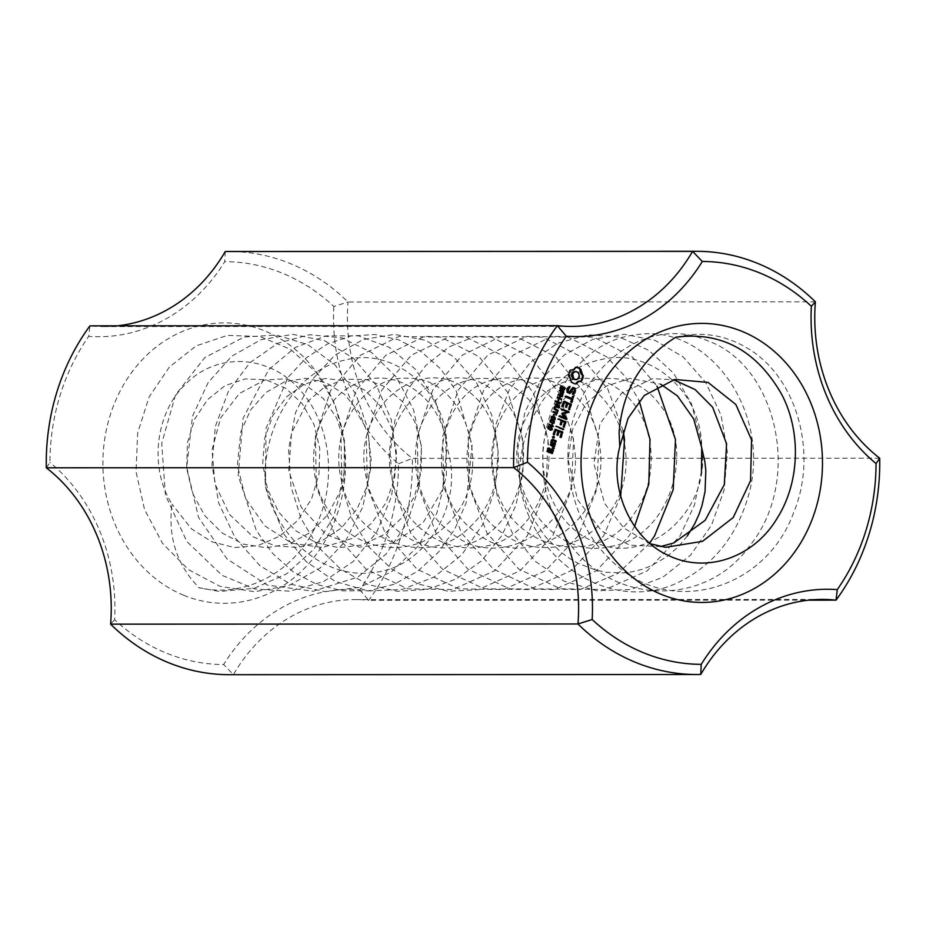 <?xml version="1.0" encoding="UTF-8"?>
<svg xmlns="http://www.w3.org/2000/svg" width="926" height="926" viewBox="0 0 926 926"><rect width="100%" height="100%" fill="white"/><g stroke="black" fill="none" stroke-linecap="round" stroke-linejoin="round"><path stroke-width="0.69" stroke-dasharray="4.63 3.47" d="M225.238 251.536L224.775 261.653A179.436 155.244 90 0 1 88.722 336.393L89.961 325.848A169.284 146.458 90 0 0 103.631 326.589A169.284 146.458 90 0 0 117.289 325.836M815.389 301.841L348.037 302.026A211.603 183.07 90 0 0 229.243 251.49M46.3 467.792L49.946 462.433A201.44 174.285 90 0 1 88.722 336.393M879.7 458.208L412.348 458.393A169.284 146.458 90 0 1 348.037 302.026L333.835 306.483A201.44 174.285 90 0 0 224.775 261.653M333.835 306.483A179.436 155.244 90 0 0 398.504 463.752A201.44 174.285 90 0 1 359.728 589.793A179.436 155.244 90 0 0 223.675 664.532A201.44 174.285 90 0 1 114.627 619.702A179.436 155.244 90 0 0 49.946 462.433M183.579 595.21A140.22 121.318 90 0 0 343.534 437.732A140.22 121.318 90 0 0 145.567 356.336A140.22 121.318 90 0 0 183.579 595.21M114.627 619.702L110.611 624.159M229.405 674.695A211.603 183.07 90 0 0 233.41 674.637L700.762 674.464M398.504 463.752L412.348 458.393A211.603 183.07 90 0 1 368.675 600.326A169.284 146.458 90 0 0 355.017 599.597A169.284 146.458 90 0 0 233.41 674.637L223.675 664.532M359.728 589.793L368.675 600.326L808.711 600.164M620.698 496.139L603.671 535.818L570.937 570.798L529.07 589.584L483.974 588.762L442.408 569.12L410.716 533.202L392.855 486.636L390.112 452.93L395.02 419.987L407.336 390.263L425.821 365.423L448.994 346.949L475.339 336.312L517.229 337.099L555.774 356.857L584.422 392.867L599.006 439.352L596.784 489.553L578.264 535.795L545.507 570.775L503.617 589.561L458.601 588.82L417.047 569.212L385.181 533.191L367.309 486.636L366.349 436.435L381.732 390.228L411.283 355.237L449.955 336.427L491.799 337.168L530.204 356.788L558.864 392.763L573.553 439.329L571.377 489.565L552.845 535.645L520.007 570.786L478.117 589.723L448.172 591.251L418.737 584.132L391.686 569.108L368.861 546.953L351.938 518.734L341.914 486.625L340.942 436.401L356.186 390.344L385.737 355.341L424.455 336.427L466.299 337.133L504.67 356.765L533.364 392.751L548.088 439.271L545.9 489.472L527.369 535.714L494.646 570.717L452.802 589.561L407.776 588.867L366.187 569.293L334.309 533.318L316.403 486.787L315.384 436.574L330.721 390.332L360.283 355.341L398.944 336.485L440.718 337.122L479.112 356.684L507.957 392.751L522.715 439.294L522.993 472.7L515.817 505.527L501.811 535.598L481.613 560.751L456.124 579.051L427.291 589.457L397.242 591.286L367.819 584.468L340.837 569.282L318.058 546.861L301.112 518.734L290.995 486.845L288.565 449.11L295.579 412.556L311.495 380.401L334.703 355.295L363.2 339.541L394.36 334.332L425.416 340.293L453.636 356.741L476.404 382.415L491.752 414.975L498.153 451.703L495.074 489.403L482.527 524.81L461.646 554.94L434.005 577.095L401.953 589.503L368.12 590.938L335.305 581.447L306.275 561.677L283.356 533.48L265.438 486.3L266.04 428.321L287.998 377.368L305.939 358.073L327.26 344.09L350.676 336.022L374.937 334.494L398.805 339.854L421.075 351.556L440.579 368.814L456.159 390.865L472.133 445.105L466.16 502.922L454.643 529.359L438.206 552.463L417.8 571.122L394.337 584.202L368.861 590.788L342.643 590.846L317.016 584.526L293.334 571.99L272.823 553.609L256.317 530.529L238.19 475.651L243.075 418.239L268.702 369.648L295.105 347.516L325.998 335.872L358.397 335.86L389.256 347.331L415.658 369.474L435.174 400.09L445.73 436.493L446.436 475.281L436.956 512.958L418.193 546.12L391.605 571.643L359.624 587.339L324.98 591.598L290.729 584.237L259.94 565.728L235.204 537.937L218.802 503.246L211.961 464.933L215.364 426.435L228.421 391.258L249.985 362.679L277.835 343.187L309.423 334.714L341.706 337.851L371.615 352.505L396.386 377.16L413.528 409.72L421.504 447.108L419.316 485.93L407.22 522.704L386.061 554.049L357.783 577.106L313.138 591.239L267.151 585.047L226.963 558.853L198.558 517.449L186.716 467.19L192.504 416.237L208.13 382.623L231.662 356.279L260.854 339.749L292.905 334.367L324.841 340.837L353.639 358.362L376.465 385.517L391.258 419.675L396.421 457.826L391.524 496.463L376.72 532.033L353.419 561.364L323.533 581.621L289.711 591.17L254.881 588.994L222.159 575.393L186.797 541.467L165.43 495.144L161.726 443.496L175.477 394.974L204.704 357.668L244.047 337.052L276.388 335.015L307.768 344.599L335.143 365.041L355.989 394.326L368.178 429.965L370.643 468.614L362.876 506.73L345.641 540.9L320.246 567.916L289.005 585.452L254.592 591.726L220.064 586.366L188.476 569.664L162.513 543.33L144.572 509.613L136.006 471.681L137.661 432.963L149.109 396.965L169.342 367.043L196.277 345.826L227.437 335.386L259.812 336.497L290.347 349.252L316.194 372.298L334.784 403.701L344.437 440.487L344.009 479.332L333.591 516.72L313.868 549.164L286.655 573.831L254.222 588.311L219.485 591.471L198.882 587.674L191.879 579.734C174.782 558.077 168.185 532.89 172.062 504.195C148.959 468.313 155.348 413.633 184.725 385.066C216.846 350.769 271.7 354.658 301.957 392.242C330.952 425.601 336.983 481.971 316.507 524.533C295.174 572.094 244.661 598.717 198.65 587.64M574.907 383.873L570.509 381.975L569.965 378.468L567.951 375.771L569.687 370.145L572.719 369.52L575.856 367.252M573.634 383.503L572.789 383.503M576.227 383.977L574.062 383.873M572.442 382.866L571.585 382.866M571.354 381.975L570.509 381.975M571.284 380.169L570.439 380.169M570.821 378.468L569.965 378.468M569.976 376.975L569.131 376.975M568.807 375.771L567.951 375.771M568.9 374.243L568.043 374.243M569.224 372.773L568.367 372.773M569.768 371.395L568.923 371.395M570.532 370.134L569.687 370.145M572.106 370.064L571.249 370.064M573.576 369.52L572.719 369.52M574.861 368.548L574.016 368.548M575.903 367.194L575.058 367.194M568.795 392.254L572.175 387.438L572.835 387.716M573.02 387.438L572.175 387.438M572.893 394.21L572.036 394.383L572.083 393.666L573.865 390.737L573.611 389.128L572.465 388.665M573.507 394.441L572.65 394.441M568.02 387.878L567.175 387.878L568.599 386.466M572.881 394.383L572.036 394.383M567.325 390.124L566.481 390.124L567.175 387.878M572.928 393.666L572.083 393.666M567.707 392.555L566.862 392.555L566.481 390.124M574.189 392.427L573.344 392.427M569.941 393.469L566.862 392.555M574.71 390.737L573.865 390.737M574.456 389.128L573.611 389.128M561.144 386.64L561.816 386.177M560.67 387.612L559.813 387.612L560.299 386.64M560.554 388.561L559.698 388.561L559.813 387.612M560.797 389.337L559.698 388.561M561.33 389.788L559.952 389.337M562.476 386.802L560.624 387.126L560.323 388.92L560.982 389.198L562.823 387.033L563.865 387.496L563.957 389.128L562.244 390.367L563.483 388.966L562.811 387.705L560.485 389.788L561.457 389.834M564.409 388.098L563.564 388.098M564.339 388.966L563.483 388.966M563.899 389.684L563.24 389.765M562.186 388.885L561.341 388.885M563.147 387.369L562.302 387.369M561.017 392.589L558.922 390.76L559.871 390.471M561.376 391.42L560.531 391.42M560.959 394.071L560.114 394.082L560.172 392.589M559.779 390.76L558.922 390.76M561.7 394.8L560.114 394.082M559.964 390.159L559.107 390.159M562.371 394.187L560.843 394.8L562.001 394.881M562.973 392.08L562.279 394.187M557.741 397.381L560.728 396.259L557.626 394.985L558.563 394.719M561.584 396.259L560.728 396.259M557.545 398.006L556.7 398.006L556.885 397.381M558.471 394.985L557.626 394.985M561.503 399.627L556.7 398.006M558.656 394.407L557.799 394.407M558.447 399.419L557.614 401.143L558.146 399.419M558.471 401.143L557.614 401.143M558.505 399.222L557.66 399.222M557.984 400.935L557.128 400.935M555.669 404.118L558.656 402.995L555.554 401.722L556.491 401.444M559.512 402.995L558.656 402.995M555.473 404.731L554.813 404.118M556.41 401.722L555.554 401.722M559.431 406.364L554.628 404.731M556.584 401.143L555.739 401.143M565.693 397.022L564.559 396.351L565.624 396.247M565.416 396.351L564.559 396.351M571.99 399.604L564.848 397.022M565.994 396.05L565.149 396.05M571.249 402L570.404 402L571.145 399.604M571.516 402.683L570.404 402M571.435 398.631L572.187 396.212L572.974 396.421M573.032 396.212L572.187 396.212M571.388 402.347L570.671 402.683M573.599 395.9L572.754 395.9M566.261 407.452L565.149 406.769L566.191 403.389L563.645 402.347M565.994 406.769L565.149 406.769M566.133 407.116L565.416 407.452M567.036 403.389L566.191 403.389M570.404 404.766L567.025 403.736M562.383 406.479L561.746 407.035L561.48 406.352L562.973 401.514L564.015 401.409M569.062 409.118L568.217 409.118L569.548 404.778M562.591 407.035L561.746 407.035M569.328 409.801L568.217 409.118M562.337 406.352L561.48 406.352M569.201 409.466L568.471 409.801M563.818 401.514L562.973 401.514M564.374 401.201L563.529 401.201M554.824 409.489L553.574 408.702L555.068 409.431M554.5 407.683L554.142 408.736M554.709 407.081L554.176 407.683M558.922 407.984L554.512 407.081M557.255 410.669L553.98 409.489M558.008 410.982L557.163 410.982M555.727 410.033L554.871 410.044M555.785 406.213L554.94 406.213L555.982 406.445M554.535 407.544L553.69 407.544L554.94 406.213M553.574 408.702L553.69 407.544M555.056 406.572L554.199 406.572M553.864 414.304L553.042 416.029L553.574 414.304M553.887 416.029L553.042 416.029M553.933 414.107L553.077 414.107M553.401 415.82L552.556 415.82M556.225 415.068L555.369 415.068L555.843 413.563L552.359 412.128L553.297 411.827M556.688 413.563L555.843 413.563M556.688 415.265L555.369 415.068M553.204 412.128L552.359 412.128M557.278 411.642L556.549 412.95M556.399 413.436L555.843 415.265M553.389 411.526L552.544 411.526M556.028 412.95L556.491 411.445M551.549 417.267L550.692 417.267L551.421 416.399L553.169 416.607L552.278 416.387M553.806 419.27L554.234 418.02L552.996 417.175L551.618 416.908L551.537 418.205L550.681 418.193L550.692 417.267M552.035 418.957L550.681 418.193M553.1 419.582L551.178 418.957M554.072 419.86L552.255 419.582M553.898 419.814L553.216 419.86L553.898 419.814M555.068 417.996L554.408 419.513M554.246 417.232L554.755 417.996M561.492 409.095L560.635 409.095L561.225 408.794M561.781 409.767L560.635 409.095M565.867 419.246L558.795 416.688L558.517 416.017L559.57 415.913M566.365 419.455L565.52 419.455M566.943 411.885L560.924 409.767M559.651 416.688L558.795 416.688M562.464 412.915L566.099 411.885M559.362 416.017L558.517 416.017M559.952 415.716L559.096 415.716M562.186 413.748L561.26 413.239M564.281 417.846L561.33 413.748M560.681 424.386L560.045 424.918L559.779 424.247L560.809 420.867L557.88 419.663L557.602 418.992L558.656 418.888M565.022 422.244L561.654 421.203M560.89 424.918L560.045 424.918M563.691 426.597L562.834 426.597L564.177 422.244M560.624 424.247L559.779 424.247M563.946 427.28L562.834 426.597M561.654 420.855L560.809 420.867M563.818 426.944L563.101 427.28M558.737 419.663L557.88 419.663M558.447 418.992L557.602 418.992M559.038 418.691L558.181 418.691M550.461 420.809L549.604 420.809L550.333 419.941L552.081 420.149L551.178 419.941M552.718 422.823L553.146 421.561L551.908 420.728L550.53 420.462L550.438 421.758L549.581 421.735L549.604 420.809M550.947 422.499L549.581 421.735M552.012 423.124L550.09 422.499M552.984 423.413L551.167 423.124M552.799 423.367L552.127 423.413L552.799 423.367M553.146 421.561L553.991 421.561L553.32 423.066M553.158 420.786L553.667 421.55M550.912 430.104L548.03 429.201L547.544 427.511L548.389 427.511M547.544 427.511L549.118 426.643M547.521 428.437L549.28 429.247M548.03 429.201L548.875 429.201M549.106 429.826L549.951 429.826M551.097 427.476L551.942 429.166M551.583 429.166L551.248 429.757M548.273 426.643L550.021 426.851L548.273 426.643M552.452 425.566L552.359 426.643L548.389 425.011L549.315 424.756M552.278 424.548L552.093 425.566M553.204 426.643L552.359 426.643M549.234 425.011L548.389 425.011M552.336 425.046L551.41 424.363M549.407 424.444L548.562 424.444M551.653 425.717L551.479 425.046M553.875 436.412L553.204 436.609M552.926 436.945L552.07 436.945L552.463 436.47M553.204 437.859L552.07 436.945M552.972 437.593L552.116 437.593M553.378 438.044L552.533 438.044M556.769 426.029L555.924 426.029M556.48 427.002L555.334 426.342M563.17 429.757L555.623 427.002M560.485 437.003L559.64 437.003L560.971 432.65L558.447 431.62M561.816 432.65L560.971 432.65M560.751 437.685L559.64 437.003M560.624 437.35L559.894 437.685M557.475 434.792L556.839 435.336L556.572 434.653L557.614 431.273L555.068 430.231M557.683 435.336L556.839 435.336M557.417 434.653L556.572 434.653M558.459 431.273L557.614 431.273M555.241 429.398L554.396 429.398L554.952 429.085M553.76 434.236L552.903 434.236L554.396 429.398M553.806 434.363L553.169 434.919L552.903 434.236M554.014 434.919L553.169 434.919M551.456 443.207L550.345 442.559L551.225 439.7L552.266 439.584M551.202 442.559L550.345 442.559M554.848 444.596L550.611 443.207M552.081 439.7L551.225 439.7M552.625 439.387L551.78 439.387M553.308 447.79L550.044 445.047L549.778 444.399L550.831 444.283M552.59 445.742L551.746 445.742M552.556 448.138L551.711 448.138L552.452 447.79M550.889 445.047L550.044 445.047M552.891 449.075L551.711 448.138M550.634 444.399L549.778 444.399M552.776 448.751L552.035 449.075M551.19 444.075L550.333 444.075M554.28 446.448L552.868 446.205M551.178 448.902L550.322 448.902M549.049 451.587L549.766 449.214M549.164 449.168L547.984 449.041M551.595 453.381L546.687 451.714L547.301 448.196L548.354 448.091M552.081 453.578L551.236 453.578M547.532 451.714L546.687 451.714M547.278 451.066L546.421 451.066M548.713 447.895L547.856 447.895M548.157 448.196L547.301 448.196M701.7 447.605C711.689 511.198 645.052 569.559 591.494 540.599C547.683 521.535 529.221 455.847 553.493 414.535C575.347 371.291 631.845 365.886 659.3 404.153C697.394 448.902 669.498 537.844 610.732 546.398C546.34 562.915 492.655 472.005 527.982 414.547C547.497 376.755 594.122 366.627 623.696 393.33C654.277 418.355 660.933 474.702 635.711 511.337C599.365 573.09 504.89 550.079 493.732 478.001C483.777 433.588 509.913 386.559 546.525 379.521C604.562 362.98 651.927 453.821 610.257 511.314C586.528 549.141 535.656 559.304 501.823 532.624C445.209 494.334 461.854 388.758 521.025 379.544C557.313 370.458 595.916 403.111 599.909 447.883C611.079 518.606 529.359 577.118 476.358 532.624C419.744 494.368 436.482 388.92 495.433 379.486C531.755 370.412 570.578 403.204 574.398 447.825C585.683 518.595 503.883 577.095 450.962 532.693C416.087 507.726 405.102 451.39 426.041 414.721C445.487 376.859 492.1 366.65 521.72 393.295C571.979 431.551 549.164 536.964 483.499 546.525C443.357 555.021 399.87 523.421 391.93 478.14C374.22 407.521 449.619 348.882 496.209 393.284C546.537 431.447 523.653 537.08 458.139 546.409C417.591 555.554 374.729 523.016 366.441 478.244C348.755 407.509 424.131 348.94 470.686 393.237C507.714 422.511 507.564 493.963 469.216 527.646C426.411 570.277 351.243 540.483 341.011 478.291C329.135 427.916 364.902 375.817 407.058 378.283C466.681 375.516 498.026 476.08 447.478 523.838C414.13 560.924 353.072 553.227 327.688 509.069C299.862 466.739 315.442 401.71 355.005 384.267C393.504 363.686 442.79 396.733 447.015 447.709C465.743 504.404 424.27 568.68 373.271 572.5C325.362 579.433 278.124 539.557 265.426 486.3C260.947 428.68 295.718 369.543 346.023 359.878C393.365 346.949 447.165 390.101 446.934 447.721L442.559 489.692L423.39 522.218L393.781 542.96L359.091 547.15L326.045 534.557L301.17 507.124L288.75 470.917L291.493 433.136L307.883 401.259L324.91 386.779L344.866 379.243L365.782 379.359L385.644 387.033L402.555 401.71L414.894 421.955L421.33 445.962L421.261 471.519L414.489 496.29L401.629 518.062L383.63 534.777L362.101 544.997L338.858 547.683L315.905 542.705L295.255 530.401L278.633 512.009L267.51 489.113L262.695 463.868L264.628 438.53L272.904 415.427L286.759 396.687L304.735 383.966L325.142 378.514L345.977 380.702L365.203 390.471L381.026 406.803L391.802 428.321L396.525 452.964L394.557 478.534L386.073 502.702L371.627 523.259L352.517 538.353L322.526 547.497L291.702 543.249L264.755 525.852L245.61 498.489L237.392 465.35L240.795 431.84L250.761 409.767L265.901 392.508L284.757 381.743L305.453 378.329L326.045 382.704L344.541 394.36L359.068 412.325L368.293 434.884L371.164 460.037L367.414 485.455L357.147 508.837L341.3 528.063L321.137 541.293L298.427 547.463L275.08 545.9L253.157 536.814L229.405 514.358L214.901 483.777L212.042 449.77L220.677 417.869L239.475 393.423L264.882 379.996L285.764 378.78L305.985 385.228L323.521 398.793L336.751 418.158L344.252 441.679L345.352 467.132L339.715 492.215L327.839 514.648L310.615 532.346L289.583 543.782L266.491 547.798L243.341 544.141L222.171 533.029L204.739 515.585L192.596 493.326L186.647 468.313L187.422 442.836L194.645 419.177L207.632 399.557L225.006 385.691L245.135 378.942L266.028 379.799L285.683 388.318L302.212 403.597L313.949 424.351L319.771 448.612L318.972 474.193L311.587 498.778L298.079 520.076L279.675 536.223L257.856 545.645L234.556 547.59L211.765 541.768L191.427 528.827L172.062 504.195M575.428 379.729L577.87 378.387L578.796 375.343L577.639 372.53L575.011 371.442M561.492 394.198L562.406 392.196L560.994 391.617L561.029 394.163M551.225 418.205L552.428 419.003M550.125 421.758L551.34 422.557M550.657 429.525L551.086 428.263L549.847 427.43L548.47 427.152L548.065 428.46M553.875 443.461L554.454 441.575L551.908 440.533M551.12 452.432L551.688 450.557L550.461 450.059M675.818 337.238C702.498 330.686 727.732 335.2 751.518 350.757C798.073 381.095 817.936 455.303 793.339 513.386C767.365 584.051 684.221 613.278 627.029 573.634C593.23 549.442 573.784 515.111 568.714 470.651C558.991 383.457 638.408 310.441 706.885 340.49C776.96 364.89 803.016 479.911 750.048 545.368C700.959 614.447 595.244 602.884 558.528 524.787C517.333 449.388 561.932 342.875 634.75 335.062C706.92 321.357 772.597 411.237 748.567 495.26C736.228 538.064 711.446 567.742 674.221 584.283C609.945 611.623 532.6 562.348 520.18 486.127C514.844 428.773 550.958 369.451 600.696 359.693C648.131 347.065 701.711 389.881 701.711 447.605M650.168 543.736L623.962 528.133L604.481 503.281L593.902 463.648L599.955 423.853L621.508 393.353L652.517 378.676L673.572 379.741M660.62 546.572L629.865 545.194L601.854 531.235L577.535 499.646L568.113 459.678L572.534 429.687L585.788 404.002L606.009 386.188L630.247 378.375L660.701 384.186M687.242 536.05L678.388 546.699L666.697 556.862L650.99 565.936L642.47 569.189L632.365 571.747L623.129 572.916L606.102 572.256L596.61 570.358L578.322 563.436L569.64 558.471L560.786 552.07L545.715 537.092L533.11 518.664L527.901 508.351L520.123 486.208L517.819 448.462L524.973 411.977L541.004 379.891L564.304 354.901L592.848 339.298L624.031 334.251L655.076 340.374L683.226 356.961L705.901 382.751L721.134 415.392L727.396 452.154L724.178 489.842L711.504 525.192L690.518 555.23L662.784 577.257L630.699 589.515L596.853 590.788L564.073 581.146L535.124 561.237L512.298 532.936L497.586 498.558L492.007 461.136L496.093 423.876L509.242 389.95L530.343 362.367L557.383 343.372L587.998 334.749L619.413 337.076L648.79 350.329L673.584 373.213L691.502 403.875L700.936 439.584L701.734 447.906M701.468 470.964L694.488 504.983L680.008 535.934L647.193 570.844L605.28 589.573L560.265 588.739L518.734 569.027L486.937 532.948L469.135 486.358L468.267 436.158L483.719 389.985L513.328 355.063L552.035 336.346L593.867 337.168L632.238 356.869L656.997 386.096M649.566 543.215L618.267 573.252L579.873 589.573L534.858 588.762L493.315 569.073L461.495 533.006L443.681 486.428L442.778 436.227L458.22 390.043L487.817 355.109L526.512 336.37L568.356 337.18L606.727 356.857L625.143 376.523L639.206 400.831M634.634 526.246L629.113 535.876L596.332 570.821L554.466 589.573L509.439 588.786L467.873 569.108L436.053 533.063L418.228 486.497L417.302 436.296L432.72 390.101L462.305 355.156L501.001 336.393L542.833 337.168L581.204 356.823L607.896 389.244L623.163 430.949M579.306 373.803L578.461 373.803M578.495 372.53L577.639 372.53M579.653 375.343L578.796 375.343M579.445 376.975L578.6 376.975M578.715 378.387L577.87 378.387M577.604 379.336L576.759 379.336M577.268 371.673L576.423 371.673M563.263 392.196L562.406 392.196M562.695 393.909L561.839 393.909M553.841 417.175L552.996 417.175M555.091 418.02L554.234 418.02M555.183 418.749L554.338 418.749M552.753 420.728L551.908 420.728M554.095 422.302L553.239 422.302M551.086 428.263L551.931 428.263M549.847 427.43L550.692 427.43M551.178 428.993L552.035 428.993M555.299 441.575L554.454 441.575M552.544 450.557L551.688 450.557M562.638 388.144L561.781 388.156M556.642 407.046L555.797 407.058M562.904 393.365L562.047 393.365M103.631 326.589L570.983 326.403M561.318 386.13L562.163 386.13M560.832 389.869L561.677 389.869M562.661 389.811L563.517 389.811M562.626 390.436L563.471 390.436M563.043 387.01L563.899 387.01M561.272 394.893L562.117 394.881M552.07 416.318L552.926 416.318M553.482 419.872L554.327 419.872M550.982 419.872L551.827 419.86M552.382 423.425L553.239 423.425M551.178 430.115L550.322 430.115M549.766 426.562L548.921 426.562M355.017 599.597L822.369 599.411"/><path stroke-width="1.39" d="M592.165 619.517A179.436 155.244 90 0 0 527.496 462.248A201.44 174.285 -90 0 1 566.272 336.207A179.436 155.244 90 0 0 702.325 261.468A201.44 174.285 -90 0 1 811.373 306.298A179.436 155.244 90 0 0 876.054 463.567A201.44 174.285 -90 0 1 837.278 589.607A179.436 155.244 90 0 0 701.225 664.347A201.44 174.285 -90 0 1 592.165 619.517L577.963 623.974L110.611 624.159A169.284 146.458 90 0 0 46.3 467.792A211.603 183.07 90 0 1 89.961 325.848L557.325 325.674A211.603 183.07 90 0 0 513.652 467.607A169.284 146.458 -90 0 1 577.963 623.974A211.603 183.07 90 0 0 696.757 674.51A211.603 183.07 90 0 0 700.762 674.464A169.284 146.458 -90 0 1 822.369 599.411A169.284 146.458 -90 0 1 836.039 600.152A211.603 183.07 90 0 0 879.7 458.208A169.284 146.458 -90 0 1 815.389 301.841A211.603 183.07 90 0 0 696.595 251.305A211.603 183.07 90 0 0 692.59 251.363L225.238 251.536A169.284 146.458 90 0 1 117.289 325.836M702.325 261.468L692.59 251.363A169.284 146.458 -90 0 1 570.983 326.403A169.284 146.458 -90 0 1 557.325 325.674L566.272 336.207M46.3 467.792L513.652 467.607L527.496 462.248M696.595 251.305L229.243 251.49A211.603 183.07 90 0 0 225.238 251.536M811.373 306.298L815.389 301.841M574.907 383.873L571.354 381.975L568.9 374.243L570.532 370.134L573.576 369.52L575.903 367.194L577.222 367.298L580.776 369.196L583.253 376.882L581.597 381.037L578.565 381.651L576.227 383.977L574.907 383.873M568.495 391.779L569.652 392.254L573.02 387.438L575.22 388.353L574.965 393.018L572.881 394.383L574.71 390.737L574.456 389.128L573.321 388.665L569.941 393.469L567.707 392.555L568.02 387.878L570.08 386.524L568.24 390.182L568.495 391.779L567.65 391.779L569.652 392.254M560.67 387.612L562.603 386.223L561.144 387.786L561.827 389.198L564.212 387.08L564.929 388.237L564.385 389.973L563.101 390.367L564.339 388.966L564.061 387.67L561.955 389.834L560.797 389.337L560.67 387.612M561.816 386.177L560.624 387.126M562.476 386.802L561.619 386.802M560.716 389.186L561.827 389.198M563.24 389.765L563.899 389.684M564.061 387.67L562.892 387.705M561.017 392.589L561.376 391.42L559.964 390.159L563.911 391.779L562.279 394.881L560.959 394.071L561.017 392.589M557.741 397.381L561.584 396.259L558.471 394.985L558.656 394.407L562.603 396.027L558.575 397.775L561.677 399.048L561.503 399.627L557.545 398.006L557.741 397.381M559.003 399.419L558.471 401.143L558.447 399.419M555.669 404.118L559.512 402.995L556.41 401.722L556.584 401.143L560.531 402.764L556.503 404.5L559.605 405.785L559.431 406.364L555.473 404.731L555.669 404.118M565.693 397.022L565.994 396.05L572.291 398.631L573.599 395.9L572.094 402.347L571.249 402L571.99 399.604L565.693 397.022M566.261 407.452L567.036 403.389L564.501 402.347L563.158 406.699L562.337 406.352L564.374 401.201L571.388 404.616L569.328 409.801L570.404 404.766L567.881 403.736L566.261 407.452M555.021 407.683L554.998 408.736L558.193 410.368L558.008 410.982L554.824 409.489L554.535 407.544L555.785 406.213L559.107 407.382L558.922 407.984L555.855 406.85L554.5 407.683M554.419 414.304L553.887 416.029L553.864 414.304M556.225 415.068L556.688 413.563L553.204 412.128L553.389 411.526L556.873 412.95L557.799 411.642L556.225 415.068M551.526 418.193L552.278 416.387L555.102 417.232L555.253 419.513L553.1 419.582L551.526 418.193L553.806 419.27L551.225 418.205M552.278 416.387L554.026 416.607L553.169 416.607L554.755 417.996M555.253 419.513L554.072 419.86M569.05 412.22L563.355 413.76L566.851 418.633L566.365 419.455L559.651 416.688L559.952 415.716L565.126 417.846L562.105 413.239L566.943 411.885L561.492 409.095L568.784 411.549L568.714 412.545M562.499 421.203L560.89 424.918L561.654 420.855L558.447 418.992L566.018 422.094L563.946 427.28L565.022 422.244L561.654 421.203L560.681 424.386M550.438 421.735L551.178 419.941L552.926 420.149L554.512 421.55L553.655 423.367L550.125 421.758M551.178 419.941L552.926 420.149L552.081 420.149L553.667 421.55M554.165 423.066L552.984 423.413M548.389 427.511L549.118 426.643L550.866 426.851L552.428 429.166L551.595 430.069L549.951 429.826L548.389 427.511M549.118 426.643L551.942 427.476M551.583 429.166L550.912 430.104M552.938 425.566L553.204 426.643L549.234 425.011L549.407 424.444L552.498 425.717L552.266 424.363L552.452 425.566M553.875 436.412L554.338 437.523L553.378 438.044L552.926 436.945L553.875 436.412M556.19 426.342L563.749 429.456L556.19 426.342M560.485 437.003L561.816 432.65L559.304 431.62L557.683 435.336L558.459 431.273L555.924 430.231L554.014 434.919L555.241 429.398L562.545 431.852L561.33 437.35L560.485 437.003M551.456 443.207L552.625 439.387L556.028 440.788L554.848 444.596L551.456 443.207M553.308 447.79L552.59 445.742L550.634 444.399L554.581 445.475L554.836 446.124L553.713 446.205L554.095 448.543L552.891 449.075L552.556 448.138L553.308 447.79M550.623 449.214L553.516 450.406L552.081 453.578L547.278 451.066L548.157 448.196L549.72 448.855L548.829 449.041L548.25 450.916L549.894 451.587L550.623 449.214M588.033 416.144A139.525 120.716 -90 0 1 793.663 372.437A139.525 120.716 -90 0 1 723.611 600.141A139.525 120.716 -90 0 1 588.033 416.144M110.611 624.159A211.603 183.07 90 0 0 229.405 674.695L696.757 674.51M876.054 463.567L879.7 458.208M837.278 589.607L836.039 600.152L808.711 600.164M701.225 664.347L700.762 674.464M577.268 382.623L575.428 383.92M578.565 381.651L576.423 382.623M580.035 381.107L577.708 381.651M581.597 381.037L579.178 381.107M582.373 379.741L580.752 381.037M582.929 378.34L582.084 378.34L581.528 379.741M583.253 376.882L582.396 376.882L582.084 378.34M583.334 375.4L582.477 375.4L582.396 376.882M582.153 374.197L581.308 374.197L582.477 375.4M581.32 372.703L580.463 372.703L581.308 374.197M580.845 371.002L580 371.002L580.463 372.703M580.776 369.196L579.931 369.196L580 371.002M579.699 368.305L578.843 368.316L579.931 369.196M578.495 367.668L577.65 367.668L578.843 368.316M575.856 367.252L577.65 367.668M577.222 367.298L576.377 367.298M568.24 390.182L567.395 390.182L567.65 391.779M568.761 388.492L567.916 388.492L567.395 390.182M572.835 387.716L574.375 388.353L574.78 390.841L572.893 394.21M575.22 388.353L574.375 388.353M570.022 387.253L567.916 388.492M575.636 390.83L574.78 390.841M570.08 386.524L569.386 386.524M574.965 393.018L574.108 393.018M573.321 388.665L572.465 388.665L569.282 393.191M560.971 386.177L561.758 386.223M562.533 389.406L561.098 389.834M561.48 387.126L560.855 387.126M562.244 388.503L561.688 389.406M563.101 388.503L562.429 388.503M564.385 389.973L562.939 390.39M563.957 389.128L563.54 389.973M564.71 387.496L563.865 387.496L564.073 388.237M559.871 390.471L562.973 392.08M563.911 391.779L563.066 391.779M562.776 394.673L561.434 394.881M563.135 394.187L562.371 394.187M561.677 399.048L560.739 399.314M558.563 394.719L561.758 396.027L557.73 397.775L560.832 399.048M562.603 396.027L561.758 396.027M558.575 397.775L557.73 397.775M562.418 396.652L561.561 396.652M559.605 405.785L558.679 406.051M556.491 401.444L559.686 402.764L555.658 404.512L558.76 405.785M560.531 402.764L559.686 402.764M556.503 404.5L555.658 404.512M560.346 403.377L559.489 403.377M565.624 396.247L572.291 398.631M572.094 402.347L571.388 402.347M573.877 396.548L573.02 396.548L571.307 402.139M566.839 407.116L566.133 407.116M567.881 403.736L567.025 403.736L566.052 406.908M564.501 402.347L563.645 402.347L562.383 406.479M563.158 406.699L562.464 406.699M569.907 409.466L569.201 409.466M571.388 404.616L570.543 404.616L569.12 409.257M571.122 403.979L570.266 403.979L570.543 404.616M564.015 401.409L570.266 403.979M555.357 407.081L554.709 407.081M554.142 408.736L557.255 410.669M555.855 406.85L554.512 407.081M558.193 410.368L557.348 410.368M559.107 407.382L558.17 407.683M556.827 406.445L558.262 407.382M554.94 406.213L555.982 406.445M553.297 411.827L556.873 412.95M551.421 416.399L553.169 416.607M555.102 417.232L554.246 417.232M553.898 419.814L553.216 419.86M554.732 418.922L554.408 419.513M568.784 411.549L567.939 411.549L568.194 412.22M567.858 412.545L562.499 413.76L565.867 419.246M563.355 413.76L562.499 413.76M561.7 408.991L567.939 411.549M566.851 418.633L566.006 418.633M566.932 419.119L566.087 419.119M559.57 415.913L565.126 417.846M561.469 424.594L560.762 424.594M564.524 426.944L563.818 426.944M566.018 422.094L565.173 422.094L563.737 426.736M565.74 421.446L564.895 421.446L565.173 422.094M558.656 418.888L564.895 421.446M550.333 419.941L552.081 420.149M554.003 420.786L553.158 420.786M552.799 423.367L552.127 423.413M554.512 421.55L550.611 420.462M553.644 422.464L553.32 423.066M550.739 430.069L550.067 430.104M551.248 429.757L552.104 429.757M551.097 427.476L551.607 428.24M548.273 426.643L550.021 426.851M553.32 426.284L552.093 425.566M552.498 425.717L549.315 424.756M553.204 436.609L553.204 437.859M554.292 436.875L553.447 436.875M554.338 437.523L553.482 437.523M553.945 437.998L553.331 437.998M556.399 426.226L562.614 428.784L562.695 429.56M563.471 428.784L562.614 428.784M563.749 429.456L562.904 429.456M559.304 431.62L558.447 431.62L557.475 434.792M561.33 437.35L560.624 437.35M558.262 435L557.556 435M562.811 432.5L561.966 432.5L560.543 437.141M562.545 431.852L561.688 431.852L561.966 432.5M555.438 429.282L561.688 431.852M555.924 430.231L555.068 430.231L553.806 434.363M554.581 434.583L553.887 434.583M555.403 444.295L554.361 444.399M556.283 441.424L555.438 441.424L554.558 444.295M552.266 439.584L555.438 441.424M556.028 440.788L555.172 440.788M554.095 448.543L552.776 448.751M554.304 447.871L553.25 448.543M550.831 444.283L553.736 445.475L553.794 446.239M554.581 445.475L553.736 445.475M553.713 446.205L552.868 446.205L553.447 447.871M554.836 446.124L553.991 446.124M549.894 451.587L548.25 450.916M550.82 449.11L552.672 450.406L551.595 453.381M553.262 449.758L552.417 449.758M553.516 450.406L552.672 450.406M548.829 449.041L547.984 449.041L547.405 450.916M552.637 453.265L551.792 453.265M549.72 448.855L548.551 449.041M549.465 448.196L548.609 448.196L548.875 448.855M619.76 446.864C608.613 489.356 631.74 538.955 667.785 555.16C705.959 574.12 753.463 557.846 776.949 518.572C800.076 482.423 801.384 431.007 781.243 393.573C755.963 350.051 720.822 331.276 675.818 337.238C641.371 358.559 622.457 390.344 619.1 432.604L619.795 446.807M575.856 371.442L572.569 372.784L571.631 375.829L574.016 379.498L577.604 379.336L579.445 376.975L578.495 372.53L575.856 371.442L573.414 372.784L572.685 374.197L573.645 378.641L576.273 379.729M562.337 394.198L563.263 392.196L561.851 391.617L561.874 394.163L560.566 393.7M552.996 417.175L551.618 416.908L552.996 417.175M551.908 420.728L550.53 420.462L551.908 420.728M548.065 428.46L550.982 429.525M548.377 428.46L550.657 429.525M549.847 427.43L548.47 427.152L549.847 427.43M552.753 440.533L551.908 440.533L551.329 442.408L554.732 443.461L555.299 441.575L552.753 440.533L552.174 442.408L554.732 443.461M551.306 450.059L550.461 450.059L549.882 451.934L551.965 452.432L552.544 450.557L551.306 450.059L550.727 451.934L549.882 451.934M619.783 446.702L628.094 418.193L644.264 395.471L674.811 379.475L708.089 382.426L735.846 404.5L751.576 439.85L750.546 480.71L733.23 517.53L702.545 541.328L665.597 547.312L650.168 543.736M673.572 379.741L695.125 389.557L712.65 407.255L726.586 443.762L724.306 484.622L705.149 520.319L673.746 542.972L660.62 546.572M660.701 384.186L677.45 395.9L693.655 418.876L701.711 447.605M701.734 447.906L701.468 470.964M656.997 386.096L675.471 439.526L673.179 489.727L654.555 535.899L649.566 543.215M639.206 400.831L650.006 439.468L648.813 484.09L634.634 526.246M623.163 430.949L624.529 439.433L620.698 496.139M574.861 379.498L574.016 379.498M573.645 378.641L572.789 378.641M572.824 377.368L571.979 377.368M572.488 375.829L571.631 375.829M572.685 374.197L571.84 374.197M573.414 372.784L572.569 372.784M574.525 371.835L573.68 371.835M554.662 419.27L553.285 419.003L554.662 419.27L555.091 418.02L551.699 416.908M553.841 417.175L551.502 417.429M551.942 417.429L552.07 418.205M553.563 422.823L552.185 422.557L553.563 422.823L553.991 421.561M552.753 420.728L550.414 420.971M550.854 420.971L550.982 421.758M551.502 429.525L550.125 429.247L552.035 428.993L550.692 427.43L549.315 427.152L548.921 428.46M548.551 427.152L550.692 427.43M552.174 442.408L551.329 442.408M550.727 451.934L551.965 452.432M555.913 409.431L555.068 409.431M687.242 536.05L694.593 524.035L699.014 514.324L701.989 505.631L705.045 491.567L705.832 470.616L704.86 461.727L701.653 447.64M561.33 386.767L562.175 386.767M563.031 387.635L563.876 387.635M560.809 389.233L561.654 389.233M562.661 389.811L563.517 389.811M561.283 394.233L562.14 394.221M553.505 419.281L554.35 419.281M551.919 416.897L552.776 416.897M552.417 422.835L553.262 422.835M550.831 420.45L551.688 420.45M551.202 429.537L550.357 429.537M549.616 427.141L548.771 427.141"/></g></svg>

